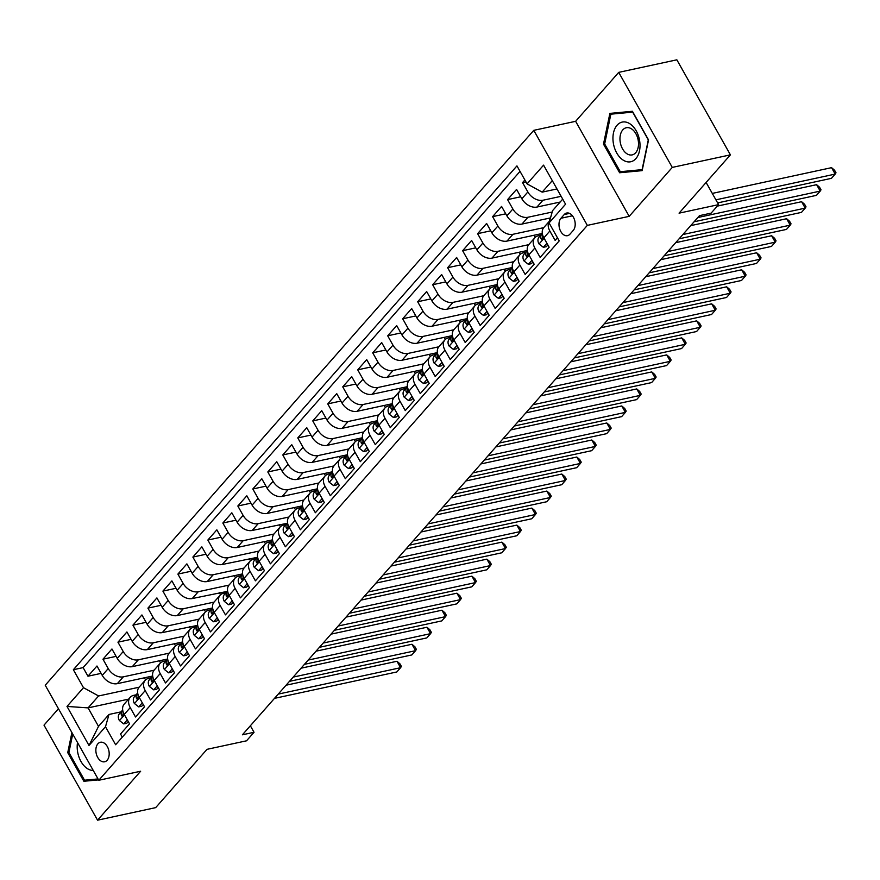 <?xml version="1.0" encoding="UTF-8"?>
<svg xmlns="http://www.w3.org/2000/svg" width="880" height="880" viewBox="0 0 880 880"><rect width="100%" height="100%" fill="white"/><g stroke="black" fill="none" stroke-linecap="round" stroke-linejoin="round"><path stroke-width="1.32" d="M107.151 760.243A9.988 6.468 -102.2 0 0 108.229 748.528A9.988 6.468 -102.2 0 0 100.419 742.258A9.988 6.468 -102.2 0 0 97.889 743.798A9.988 6.468 -102.2 0 0 96.822 755.513A9.988 6.468 -102.2 0 0 104.632 761.783A9.988 6.468 -102.2 0 0 107.151 760.243M58.465 708.719L44 725.142L97.559 820.182L155.683 807.631L207.009 749.331L246.543 740.806L254.034 732.292L250.36 725.769M533.786 130.339L45.232 685.234L98.78 780.274L587.334 225.379L533.786 130.339L575.63 121.308L629.189 216.348L672.276 167.409L618.717 72.369L575.63 121.308M618.717 72.369L676.852 59.818L730.411 154.858L679.074 213.158L718.608 204.633L706.112 182.457M672.276 167.409L730.411 154.858M122.298 737.143L120.538 734.019L129.525 723.8L124.245 714.428L130.24 707.619A12.485 8.58 -138.6 0 1 130.163 697.356A12.485 8.58 -138.6 0 1 133.749 695.332L136.081 694.837M130.24 707.619L135.52 716.991L144.518 706.783L139.227 697.411L145.222 690.602A12.485 8.58 -138.6 0 1 145.156 680.339A12.485 8.58 -138.6 0 1 148.742 678.315L151.063 677.809M145.222 690.602L150.513 699.974L159.5 689.755L154.22 680.383L160.215 673.574A12.485 8.58 -138.6 0 1 160.138 663.311A12.485 8.58 -138.6 0 1 163.724 661.298L166.045 660.792M160.215 673.574L165.495 682.957L174.482 672.738L169.202 663.366L175.197 656.557A12.485 8.58 -138.6 0 1 175.131 646.294A12.485 8.58 -138.6 0 1 178.706 644.27L181.038 643.764M175.197 656.557L180.477 665.929L189.475 655.721L184.195 646.338L190.19 639.529A12.485 8.58 -138.6 0 1 190.113 629.277A12.485 8.58 -138.6 0 1 193.699 627.253L196.02 626.747M190.19 639.529L195.47 648.912L204.457 638.693L199.177 629.321L205.172 622.512A12.485 8.58 -138.6 0 1 205.095 612.249A12.485 8.58 -138.6 0 1 208.681 610.225L211.013 609.73M205.172 622.512L210.452 631.884L219.45 621.676L214.159 612.304L220.154 605.495A12.485 8.58 -138.6 0 1 220.088 595.232A12.485 8.58 -138.6 0 1 223.663 593.208L225.995 592.702M220.154 605.495L225.445 614.867L234.432 604.648L229.152 595.276L235.147 588.467A12.485 8.58 -138.6 0 1 235.07 578.204A12.485 8.58 -138.6 0 1 238.656 576.191L240.977 575.685M235.147 588.467L240.427 597.85L249.414 587.631L244.134 578.259L250.129 571.45A12.485 8.58 -138.6 0 1 250.052 561.187A12.485 8.58 -138.6 0 1 253.638 559.163L255.97 558.668M250.129 571.45L255.409 580.822L264.407 570.614L259.116 561.231L265.111 554.422A12.485 8.58 -138.6 0 1 265.045 544.17A12.485 8.58 -138.6 0 1 268.631 542.146L270.952 541.64M265.111 554.422L270.402 563.805L279.389 553.586L274.109 544.214L280.104 537.405A12.485 8.58 -138.6 0 1 280.027 527.142A12.485 8.58 -138.6 0 1 283.613 525.118L285.934 524.623M280.104 537.405L285.384 546.777L294.382 536.569L289.091 527.197L295.086 520.388A12.485 8.58 -138.6 0 1 295.02 510.125A12.485 8.58 -138.6 0 1 298.595 508.101L300.927 507.595M295.086 520.388L300.366 529.76L309.364 519.541L304.084 510.169L310.079 503.36A12.485 8.58 -138.6 0 1 310.002 493.097A12.485 8.58 -138.6 0 1 313.588 491.084L315.909 490.578M310.079 503.36L315.359 512.743L324.346 502.524L319.066 493.152L325.061 486.343A12.485 8.58 -138.6 0 1 324.984 476.08A12.485 8.58 -138.6 0 1 328.57 474.056L330.902 473.561M325.061 486.343L330.341 495.715L339.339 485.507L334.048 476.124L340.043 469.315A12.485 8.58 -138.6 0 1 339.977 459.063A12.485 8.58 -138.6 0 1 343.563 457.039L345.884 456.533M340.043 469.315L345.334 478.698L354.321 468.479L349.041 459.107L355.036 452.298A12.485 8.58 -138.6 0 1 354.959 442.035A12.485 8.58 -138.6 0 1 358.545 440.011L360.866 439.516M355.036 452.298L360.316 461.67L369.303 451.462L364.023 442.09L370.018 435.281A12.485 8.58 -138.6 0 1 369.952 425.018A12.485 8.58 -138.6 0 1 373.527 422.994L375.859 422.488M370.018 435.281L375.298 444.653L384.296 434.445L379.016 425.062L385 418.253A12.485 8.58 -138.6 0 1 384.934 407.99A12.485 8.58 -138.6 0 1 388.52 405.977L390.841 405.471M385 418.253L390.291 427.636L399.278 417.417L393.998 408.045L399.993 401.236A12.485 8.58 -138.6 0 1 399.916 390.973A12.485 8.58 -138.6 0 1 403.502 388.949L405.834 388.454M399.993 401.236L405.273 410.608L414.271 400.4L408.98 391.017L414.975 384.208A12.485 8.58 -138.6 0 1 414.909 373.956A12.485 8.58 -138.6 0 1 418.484 371.932L420.816 371.426M414.975 384.208L420.266 393.591L429.253 383.372L423.973 374L429.968 367.191A12.485 8.58 -138.6 0 1 429.891 356.928A12.485 8.58 -138.6 0 1 433.477 354.904L435.798 354.409M429.968 367.191L435.248 376.563L444.235 366.355L438.955 356.983L444.95 350.174A12.485 8.58 -138.6 0 1 444.873 339.911A12.485 8.58 -138.6 0 1 448.459 337.887L450.791 337.381M444.95 350.174L450.23 359.546L459.228 349.338L453.937 339.955L459.932 333.146A12.485 8.58 -138.6 0 1 459.866 322.883A12.485 8.58 -138.6 0 1 463.452 320.87L465.773 320.364M459.932 333.146L465.223 342.529L474.21 332.31L468.93 322.938L474.925 316.129A12.485 8.58 -138.6 0 1 474.848 305.866A12.485 8.58 -138.6 0 1 478.434 303.842L480.755 303.347M474.925 316.129L480.205 325.501L489.192 315.293L483.912 305.91L489.907 299.101A12.485 8.58 -138.6 0 1 489.841 288.849A12.485 8.58 -138.6 0 1 493.416 286.825L495.748 286.319M489.907 299.101L495.187 308.484L504.185 298.265L498.905 288.893L504.9 282.084A12.485 8.58 -138.6 0 1 504.823 271.821A12.485 8.58 -138.6 0 1 508.409 269.797L510.73 269.302M504.9 282.084L510.18 291.456L519.167 281.248L513.887 271.876L519.882 265.067A12.485 8.58 -138.6 0 1 519.805 254.804A12.485 8.58 -138.6 0 1 523.391 252.78L525.723 252.274M519.882 265.067L525.162 274.439L534.16 264.231L528.869 254.848L534.864 248.039A12.485 8.58 -138.6 0 1 534.798 237.776A12.485 8.58 -138.6 0 1 538.373 235.763L540.705 235.257M534.864 248.039L540.155 257.422L549.142 247.203L543.862 237.831A12.485 8.58 -138.6 0 1 543.785 227.568L549.659 220.902M524.887 179.971L522.566 182.6L525.954 181.874M560.153 202.037L536.954 207.053A12.485 8.58 -138.6 0 1 521.862 198.781L516.571 189.409L507.584 199.617L520.729 196.779M550.506 217.91L521.961 224.07A12.485 8.58 41.4 0 1 506.869 215.809L501.589 206.426L492.602 216.645L505.747 213.807M542.278 233.475L506.979 241.098A12.485 8.58 41.4 0 1 491.887 232.826L486.607 223.454L477.609 233.662L490.754 230.824M527.296 250.492L491.986 258.115A12.485 8.58 41.4 0 1 476.905 249.843L471.614 240.471L462.627 250.69L475.772 247.852M512.303 267.52L477.004 275.132A12.485 8.58 41.4 0 1 461.912 266.871L456.632 257.488L447.634 267.707L460.79 264.869M497.321 284.537L462.022 292.16A12.485 8.58 41.4 0 1 446.93 283.888L441.639 274.516L432.652 284.724L445.797 281.886M482.339 301.554L447.029 309.177A12.485 8.58 41.4 0 1 431.937 300.916L426.657 291.533L417.67 301.752L430.815 298.914M467.346 318.582L432.047 326.205A12.485 8.58 41.4 0 1 416.955 317.933L411.675 308.561L402.677 318.769L415.822 315.931M452.364 335.599L417.054 343.222A12.485 8.58 41.4 0 1 401.973 334.95L396.682 325.578L387.695 335.797L400.84 332.959M437.382 352.627L402.072 360.239A12.485 8.58 41.4 0 1 386.98 351.978L381.7 342.595L372.713 352.814L385.858 349.976M422.389 369.644L387.09 377.267A12.485 8.58 41.4 0 1 371.998 368.995L366.718 359.623L357.72 369.831L370.865 366.993M407.407 386.661L372.097 394.284A12.485 8.58 41.4 0 1 357.005 386.023L351.725 376.64L342.738 386.859L355.883 384.021M392.414 403.689L357.115 411.312A12.485 8.58 41.4 0 1 342.023 403.04L336.743 393.668L327.745 403.876L340.901 401.038M377.432 420.706L342.133 428.329A12.485 8.58 41.4 0 1 327.041 420.057L321.75 410.685L312.763 420.904L325.908 418.066M362.45 437.734L327.14 445.346A12.485 8.58 41.4 0 1 312.048 437.085L306.768 427.702L297.781 437.921L310.926 435.083M347.457 454.751L312.158 462.374A12.485 8.58 41.4 0 1 297.066 454.102L291.786 444.73L282.788 454.938L295.933 452.1M332.475 471.768L297.165 479.391A12.485 8.58 41.4 0 1 282.084 471.13L276.793 461.747L267.806 471.966L280.951 469.128M317.482 488.796L282.183 496.419A12.485 8.58 41.4 0 1 267.091 488.147L261.811 478.775L252.813 488.983L265.969 486.145M302.5 505.813L267.201 513.436A12.485 8.58 41.4 0 1 252.109 505.164L246.829 495.792L237.831 506L250.976 503.162M292.16 532.631L288.596 536.668L284.196 533.236A8.272 5.687 -138.6 0 1 284.218 526.57L287.056 523.347A8.272 5.687 41.4 0 1 287.089 523.314L252.208 530.453A12.485 8.58 41.4 0 1 237.116 522.192L231.836 512.809L222.849 523.028L235.994 520.19M272.525 539.858L237.226 547.481A12.485 8.58 41.4 0 1 222.134 539.209L216.854 529.837L207.856 540.045L221.012 537.207M258.181 561.649L256.278 562.056A8.272 5.687 41.4 0 1 257.103 557.381A8.272 5.687 41.4 0 0 257.103 557.381L222.244 564.498A12.485 8.58 41.4 0 1 207.152 556.237L201.861 546.854L192.874 557.073L206.019 554.235M242.561 573.903L207.251 581.526A12.485 8.58 41.4 0 1 192.159 573.254L186.879 563.882L177.892 574.09L191.037 571.252M228.206 595.694L226.303 596.101A8.272 5.687 41.4 0 1 227.128 591.415A8.272 5.687 41.4 0 0 227.128 591.415L192.269 598.543A12.485 8.58 41.4 0 1 177.177 590.271L171.897 580.899L162.899 591.107L176.044 588.269M212.586 607.948L177.276 615.56A12.485 8.58 41.4 0 1 162.184 607.299L156.904 597.916L147.917 608.135L161.062 605.297M198.231 629.728L196.328 630.146A8.272 5.687 41.4 0 1 197.153 625.46A8.272 5.687 41.4 0 0 197.153 625.46L162.294 632.588A12.485 8.58 41.4 0 1 147.202 624.316L141.922 614.944L132.924 625.152L146.08 622.314M182.611 641.982L147.312 649.605A12.485 8.58 41.4 0 1 132.22 641.344L126.929 631.961L117.942 642.18L131.087 639.342M167.629 659.01L132.319 666.633A12.485 8.58 41.4 0 1 117.227 658.361L111.947 648.989L102.96 659.197L116.105 656.359M718.608 204.633L711.117 213.136L699.49 215.644L242.407 734.8L254.034 732.292M564.256 214.522L560.956 218.262A9.68 6.27 -102.2 0 0 559.922 229.614A9.68 6.27 -102.2 0 0 567.49 235.686A9.68 6.27 -102.2 0 0 569.932 234.19L573.232 230.45A9.68 6.27 -102.2 0 0 574.266 219.098A9.68 6.27 -102.2 0 0 566.698 213.026A9.68 6.27 -102.2 0 0 564.256 214.522L569.547 213.378M128.601 699.138L88.088 707.883L98.505 726.385L108.999 714.461L105.49 726.748L115.621 744.733L559.207 240.9L549.076 222.915L552.585 210.628L562.716 199.133M105.49 726.748L89.001 745.47L67.001 706.431L83.49 687.698L73.359 669.724L516.945 165.891L527.076 183.876L543.565 165.143L565.565 204.193L549.076 222.915M154.077 670.208L123.332 676.841A12.485 8.58 -138.6 0 1 108.24 668.569L102.96 659.197M152.636 676.027L117.337 683.65L123.332 676.841M169.059 653.18L138.314 659.824A12.485 8.58 -138.6 0 1 123.222 651.552L117.942 642.18M184.052 636.163L153.307 642.796A12.485 8.58 -138.6 0 1 138.215 634.535L132.924 625.152M199.034 619.135L168.289 625.779A12.485 8.58 -138.6 0 1 153.197 617.507L147.917 608.135M214.016 602.118L183.271 608.751A12.485 8.58 -138.6 0 1 168.179 600.49L162.899 591.107M229.009 585.101L198.264 591.734A12.485 8.58 -138.6 0 1 183.172 583.462L177.892 574.09M243.991 568.073L213.246 574.717A12.485 8.58 -138.6 0 1 198.154 566.445L192.874 557.073M258.984 551.056L228.228 557.689A12.485 8.58 -138.6 0 1 213.147 549.428L207.856 540.045M273.966 534.028L243.221 540.672A12.485 8.58 -138.6 0 1 228.129 532.4L222.849 523.028M288.948 517.011L258.203 523.644A12.485 8.58 -138.6 0 1 243.111 515.383L237.831 506M303.941 499.994L273.196 506.627A12.485 8.58 -138.6 0 1 258.104 498.355L252.813 488.983M318.923 482.966L288.178 489.61A12.485 8.58 -138.6 0 1 273.086 481.338L267.806 471.966M333.916 465.949L303.16 472.582A12.485 8.58 -138.6 0 1 288.079 464.321L282.788 454.938M348.898 448.921L318.153 455.565A12.485 8.58 -138.6 0 1 303.061 447.293L297.781 437.921M363.88 431.904L333.135 438.537A12.485 8.58 -138.6 0 1 318.043 430.276L312.763 420.904M378.873 414.887L348.128 421.52A12.485 8.58 -138.6 0 1 333.036 413.248L327.745 403.876M393.855 397.859L363.11 404.503A12.485 8.58 -138.6 0 1 348.018 396.231L342.738 386.859M408.837 380.842L378.092 387.475A12.485 8.58 -138.6 0 1 363 379.214L357.72 369.831M423.83 363.814L393.085 370.458A12.485 8.58 -138.6 0 1 377.993 362.186L372.713 352.814M438.812 346.797L408.067 353.43A12.485 8.58 -138.6 0 1 392.975 345.169L387.695 335.797M453.805 329.78L423.049 336.413A12.485 8.58 -138.6 0 1 407.968 328.141L402.677 318.769M468.787 312.752L438.042 319.396A12.485 8.58 -138.6 0 1 422.95 311.124L417.67 301.752M483.769 295.735L453.024 302.368A12.485 8.58 -138.6 0 1 437.932 294.107L432.652 284.724M498.762 278.707L468.017 285.351A12.485 8.58 -138.6 0 1 452.925 277.079L447.634 267.707M513.744 261.69L482.999 268.323A12.485 8.58 -138.6 0 1 467.907 260.062L462.627 250.69M528.726 244.673L497.981 251.306A12.485 8.58 -138.6 0 1 482.889 243.034L477.609 233.662M543.719 227.645L512.974 234.289A12.485 8.58 -138.6 0 1 497.882 226.017L492.602 216.645M552.189 212.036L527.956 217.261A12.485 8.58 -138.6 0 1 512.864 209L507.584 199.617M561.132 196.317L542.938 200.244A12.485 8.58 -138.6 0 1 527.857 191.972L522.566 182.6M520.036 171.369L83.116 667.612L87.967 676.214L101.112 673.376M117.337 683.65A12.485 8.58 41.4 0 1 102.245 675.378L96.965 666.006L87.967 676.214M557.447 237.765L555.137 240.394L549.857 231.022A12.485 8.58 -138.6 0 1 549.648 220.913M108.999 714.461L121.088 711.854M552.288 180.642L542.168 192.137L527.076 183.876M556.974 188.947L542.168 192.137M629.189 216.348L587.334 225.379M97.559 820.182L140.635 771.243L98.78 780.274M139.095 687.225L98.582 695.97L88.088 707.883L67.001 706.431M549.043 218.229L549.956 219.846M534.798 237.776L528.803 244.585A12.485 8.58 41.4 0 0 528.869 254.848M534.061 235.246L535.227 237.336M519.805 254.804L513.81 261.613A12.485 8.58 41.4 0 0 513.887 271.876M519.068 252.274L520.245 254.353M504.823 271.821L498.828 278.63A12.485 8.58 41.4 0 0 498.905 288.893M504.086 269.291L505.263 271.381M489.841 288.849L483.846 295.658A12.485 8.58 41.4 0 0 483.912 305.91M489.093 286.308L490.27 288.398M474.848 305.866L468.853 312.675A12.485 8.58 41.4 0 0 468.93 322.938M474.111 303.336L475.288 305.415M459.866 322.883L453.871 329.692A12.485 8.58 41.4 0 0 453.937 339.955M459.129 320.353L460.306 322.443M444.873 339.911L438.878 346.72A12.485 8.58 41.4 0 0 438.955 356.983M444.136 337.381L445.313 339.46M429.891 356.928L423.896 363.737A12.485 8.58 41.4 0 0 423.973 374M429.154 354.398L430.331 356.488M414.909 373.956L408.914 380.765A12.485 8.58 41.4 0 0 408.98 391.017M414.161 371.415L415.338 373.505M399.916 390.973L393.921 397.782A12.485 8.58 41.4 0 0 393.998 408.045M399.179 388.443L400.356 390.522M384.934 407.99L378.939 414.799A12.485 8.58 41.4 0 0 379.016 425.062M384.197 405.46L385.374 407.55M369.952 425.018L363.957 431.827A12.485 8.58 41.4 0 0 364.023 442.09M369.204 422.488L370.381 424.567M354.959 442.035L348.964 448.844A12.485 8.58 41.4 0 0 349.041 459.107M354.222 439.505L355.399 441.595M339.977 459.063L333.982 465.872A12.485 8.58 41.4 0 0 334.048 476.124M339.24 456.522L340.406 458.612M324.984 476.08L318.989 482.889A12.485 8.58 41.4 0 0 319.066 493.152M324.247 473.55L325.424 475.629M310.002 493.097L304.007 499.906A12.485 8.58 41.4 0 0 304.084 510.169M309.265 490.567L310.442 492.657M295.02 510.125L289.025 516.934A12.485 8.58 41.4 0 0 289.091 527.197M294.272 507.595L295.449 509.674M280.027 527.142L274.032 533.951A12.485 8.58 41.4 0 0 274.109 544.214M279.29 524.612L280.467 526.702M265.045 544.17L259.05 550.979A12.485 8.58 41.4 0 0 259.116 561.231M264.308 541.629L265.485 543.719M250.052 561.187L244.068 567.996A12.485 8.58 41.4 0 0 244.134 578.259M249.315 558.657L250.492 560.736M235.07 578.204L229.075 585.013A12.485 8.58 41.4 0 0 229.152 595.276M234.333 575.674L235.51 577.764M220.088 595.232L214.093 602.041A12.485 8.58 41.4 0 0 214.159 612.304M219.351 592.702L220.517 594.781M205.095 612.249L199.1 619.058A12.485 8.58 41.4 0 0 199.177 629.321M204.358 609.719L205.535 611.809M190.113 629.277L184.118 636.086A12.485 8.58 41.4 0 0 184.195 646.338M189.376 626.736L190.553 628.826M175.131 646.294L169.136 653.103A12.485 8.58 41.4 0 0 169.202 663.366M174.383 643.764L175.56 645.843M160.138 663.311L154.143 670.12A12.485 8.58 41.4 0 0 154.22 680.383M159.401 660.781L160.578 662.871M145.156 680.339L139.161 687.148A12.485 8.58 41.4 0 0 139.227 697.411M144.419 677.809L145.596 679.888M83.116 667.612L73.359 669.724M83.49 687.698L98.582 695.97M130.163 697.356L124.168 704.165A12.485 8.58 41.4 0 0 124.245 714.428M89.001 745.47L98.505 726.385M609.884 113.399L603.493 144.133L619.619 172.755L642.147 170.643L648.538 139.898L632.412 111.276L609.884 113.399M71.907 732.578L67.738 752.642L83.864 781.264L98.56 779.889M102.157 779.548L106.502 778.613M627.759 170.995L619.619 172.755M604.67 143.88L603.493 144.133M92.004 779.515L83.864 781.264M68.915 752.389L67.738 752.642M715.902 199.837L835.186 174.086L831.435 178.343L717.64 202.906M712.283 193.413L831.567 167.662L835.186 174.086L836 172.777L834.548 170.214L831.567 167.662M635.888 158.609A20.295 13.145 -102.2 0 0 636.218 130.856A20.295 13.145 -102.2 0 0 617.078 125.224A20.295 13.145 -102.2 0 0 616.737 152.977A20.295 13.145 -102.2 0 0 635.888 158.609M635.679 152.757A13.893 8.998 -102.2 0 0 637.164 136.466A13.893 8.998 -102.2 0 0 626.296 127.743A13.893 8.998 -102.2 0 0 622.787 129.888A13.893 8.998 -102.2 0 0 621.302 146.179A13.893 8.998 -102.2 0 0 632.159 154.902A13.893 8.998 -102.2 0 0 635.679 152.757M604.659 143.968L610.852 114.18L632.676 112.134L648.307 139.865L642.103 169.653L620.279 171.699L604.659 143.968M618.068 112.629L610.852 114.18M77.517 742.533A20.295 13.145 -102.2 0 0 77.583 751.663A20.295 13.145 -102.2 0 0 93.247 770.462M98.032 778.943L84.524 780.208L68.904 752.477L72.732 734.052M546.92 243.265L543.356 247.313L538.967 243.87A8.272 5.687 -138.6 0 1 538.989 237.204A8.272 5.687 -138.6 0 1 539 237.193L541.816 233.992M543.356 247.313L546.381 246.653L547.877 244.959M697.84 217.514L820.204 191.103L816.453 195.36L694.1 221.771M542.3 233.442L541.849 233.959A8.272 5.687 41.4 0 0 541.838 233.97A8.272 5.687 41.4 0 0 541.013 238.656L541.541 239.437L542.597 239.118L542.817 236.61A8.272 5.687 -138.6 0 1 542.586 234.795M717.299 206.118L816.585 184.679L820.204 191.103L821.018 189.805L819.566 187.231L816.585 184.679M531.938 260.282L528.374 264.33L523.974 260.898A8.272 5.687 -138.6 0 1 524.007 254.232A8.272 5.687 -138.6 0 1 524.018 254.21L526.834 251.009A8.272 5.687 41.4 0 0 526.031 255.673L526.559 256.454L527.615 256.135L527.824 253.627A8.272 5.687 -138.6 0 1 527.604 251.812M528.374 264.33L531.399 263.681L532.895 261.976M682.858 234.542L805.211 208.131L801.471 212.377L679.107 238.799M527.318 250.47L526.867 250.976A8.272 5.687 41.4 0 0 526.845 250.998L524.007 254.232M690.69 225.643L801.592 201.707L805.211 208.131L806.025 206.822L804.584 204.259L801.592 201.707M516.945 277.31L513.381 281.358L508.992 277.915A8.272 5.687 -138.6 0 1 509.014 271.249A8.272 5.687 -138.6 0 1 509.036 271.227L511.852 268.037M513.381 281.358L516.406 280.698L517.902 279.004M667.865 251.559L790.229 225.148L786.478 229.405L664.125 255.816M512.336 267.487L511.874 267.993A8.272 5.687 41.4 0 0 511.863 268.015A8.272 5.687 41.4 0 0 511.038 272.69L511.577 273.482L512.633 273.152L512.842 270.655A8.272 5.687 -138.6 0 1 512.611 268.84M675.697 242.671L786.61 218.724L790.229 225.148L791.043 223.85L789.591 221.276L786.61 218.724M501.963 294.327L498.399 298.375L494.01 294.943A8.272 5.687 -138.6 0 1 494.032 288.266A8.272 5.687 -138.6 0 1 494.043 288.255L496.859 285.054M498.399 298.375L501.424 297.726L502.92 296.021M652.883 268.587L775.247 242.165L771.496 246.422L649.132 272.833M497.343 284.515L496.892 285.021A8.272 5.687 41.4 0 0 496.881 285.032A8.272 5.687 41.4 0 0 496.056 289.718L496.584 290.499L497.64 290.18L497.849 287.672A8.272 5.687 -138.6 0 1 497.629 285.857M660.715 259.688L771.628 235.752L775.247 242.165L776.05 240.867L774.609 238.293L771.628 235.752M486.981 311.344L483.417 315.392L479.017 311.96A8.272 5.687 -138.6 0 1 479.039 305.294A8.272 5.687 -138.6 0 1 479.061 305.272L481.877 302.071M483.417 315.392L486.431 314.743L487.927 313.049M637.901 285.604L760.254 259.193L756.514 263.45L634.15 289.861M482.361 301.532L481.91 302.038A8.272 5.687 41.4 0 0 481.888 302.06A8.272 5.687 41.4 0 0 481.074 306.735L481.602 307.516L482.658 307.197L482.867 304.7A8.272 5.687 -138.6 0 1 482.647 302.874M645.722 276.705L756.635 252.769L760.254 259.193L761.068 257.884L759.627 255.321L756.635 252.769M471.988 328.372L468.424 332.42L464.035 328.977A8.272 5.687 -138.6 0 1 464.057 322.311A8.272 5.687 -138.6 0 1 464.068 322.3L466.895 319.099M468.424 332.42L471.449 331.76L472.945 330.066M622.908 302.621L745.272 276.21L741.521 280.467L619.168 306.878M467.368 318.549L466.917 319.066A8.272 5.687 41.4 0 0 466.906 319.077A8.272 5.687 41.4 0 0 466.081 323.763L466.609 324.544L467.676 324.225L467.885 321.717A8.272 5.687 -138.6 0 1 467.654 319.902M630.74 293.733L741.653 269.786L745.272 276.21L746.086 274.912L744.634 272.338L741.653 269.786M457.006 345.389L453.442 349.437L449.053 346.005A8.272 5.687 -138.6 0 1 449.075 339.339A8.272 5.687 -138.6 0 1 449.086 339.317L451.902 336.116M453.442 349.437L456.467 348.788L457.963 347.083M607.926 319.649L730.279 293.238L726.539 297.484L604.175 323.906M452.386 335.577L451.935 336.083A8.272 5.687 41.4 0 0 451.924 336.105A8.272 5.687 41.4 0 0 451.099 340.78L451.627 341.561L452.683 341.242L452.892 338.734A8.272 5.687 -138.6 0 1 452.672 336.919M615.758 310.75L726.66 286.814L730.279 293.238L731.093 291.929L729.652 289.366L726.66 286.814M442.013 362.417L438.449 366.454L434.06 363.022A8.272 5.687 -138.6 0 1 434.082 356.356A8.272 5.687 -138.6 0 1 434.104 356.334L436.92 353.133M438.449 366.454L441.474 365.805L442.97 364.111M592.944 336.666L715.297 310.255L711.546 314.512L589.193 340.923M437.404 352.594L436.953 353.1A8.272 5.687 41.4 0 0 436.931 353.122A8.272 5.687 41.4 0 0 436.106 357.797L436.645 358.589L437.701 358.259L437.91 355.762A8.272 5.687 -138.6 0 1 437.679 353.947M600.765 327.778L711.678 303.831L715.297 310.255L716.111 308.946L714.659 306.383L711.678 303.831M427.031 379.434L423.467 383.482L419.078 380.05A8.272 5.687 -138.6 0 1 419.1 373.373A8.272 5.687 -138.6 0 1 419.111 373.362L421.927 370.161M423.467 383.482L426.492 382.833L427.988 381.128M577.951 353.694L700.315 327.272L696.564 331.529L574.211 357.94M422.411 369.622L421.96 370.128A8.272 5.687 41.4 0 0 421.949 370.139A8.272 5.687 41.4 0 0 421.124 374.825L421.652 375.606L422.708 375.287L422.917 372.779A8.272 5.687 -138.6 0 1 422.697 370.964M585.783 344.795L696.696 320.859L700.315 327.272L701.129 325.974L699.677 323.4L696.696 320.859M412.049 396.451L408.485 400.499L404.085 397.067A8.272 5.687 -138.6 0 1 404.118 390.401A8.272 5.687 -138.6 0 1 404.129 390.379L406.945 387.178M408.485 400.499L411.51 399.85L413.006 398.156M562.969 370.711L685.322 344.3L681.582 348.557L559.218 374.968M407.429 386.639L406.978 387.145A8.272 5.687 41.4 0 0 406.956 387.167A8.272 5.687 41.4 0 0 406.142 391.842L406.67 392.623L407.726 392.304L407.935 389.807A8.272 5.687 -138.6 0 1 407.715 387.981M570.801 361.812L681.703 337.876L685.322 344.3L686.136 342.991L684.695 340.428L681.703 337.876M397.056 413.479L393.492 417.527L389.103 414.084A8.272 5.687 -138.6 0 1 389.125 407.418A8.272 5.687 -138.6 0 1 389.147 407.407L391.963 404.206A8.272 5.687 41.4 0 0 391.974 404.184A8.272 5.687 41.4 0 0 391.149 408.87L391.677 409.651L392.744 409.332L392.953 406.824A8.272 5.687 -138.6 0 1 392.722 405.009M393.492 417.527L396.517 416.867L398.013 415.173M547.976 387.728L670.34 361.317L666.589 365.574L544.236 391.985M392.447 403.656L389.125 407.418M555.808 378.84L666.721 354.893L670.34 361.317L671.154 360.019L669.702 357.445L666.721 354.893M382.074 430.496L378.51 434.544L374.121 431.112A8.272 5.687 -138.6 0 1 374.143 424.446A8.272 5.687 -138.6 0 1 374.154 424.424L376.97 421.223M378.51 434.544L381.535 433.895L383.031 432.19M532.994 404.756L655.347 378.334L651.607 382.591L529.243 409.013M377.454 420.684L377.003 421.19A8.272 5.687 41.4 0 0 376.992 421.212A8.272 5.687 41.4 0 0 376.167 425.887L376.695 426.668L377.751 426.349L377.96 423.841A8.272 5.687 -138.6 0 1 377.74 422.026M540.826 395.857L651.739 371.921L655.347 378.334L656.161 377.036L654.72 374.473L651.739 371.921M367.092 447.524L363.528 451.561L359.128 448.129A8.272 5.687 -138.6 0 1 359.15 441.463A8.272 5.687 -138.6 0 1 359.172 441.441L361.988 438.24A8.272 5.687 41.4 0 0 361.174 442.904L361.713 443.696L362.769 443.366L362.978 440.869A8.272 5.687 -138.6 0 1 362.758 439.054M363.528 451.561L366.542 450.912L368.038 449.218M518.012 421.773L640.365 395.362L636.625 399.619L514.261 426.03M362.472 437.701L362.021 438.207A8.272 5.687 41.4 0 0 361.999 438.229L359.15 441.463M525.833 412.885L636.746 388.938L640.365 395.362L641.179 394.053L639.727 391.49L636.746 388.938M352.099 464.541L348.535 468.589L344.146 465.157A8.272 5.687 -138.6 0 1 344.168 458.48A8.272 5.687 -138.6 0 1 344.179 458.469L346.995 455.268M348.535 468.589L351.56 467.94L353.056 466.235M503.019 438.79L625.383 412.379L621.632 416.636L499.279 443.047M347.479 454.729L347.028 455.235A8.272 5.687 41.4 0 0 347.017 455.246A8.272 5.687 41.4 0 0 346.192 459.932L346.72 460.713L347.776 460.394L347.996 457.886A8.272 5.687 -138.6 0 1 347.765 456.071M510.851 429.902L621.764 405.955L625.383 412.379L626.197 411.081L624.745 408.507L621.764 405.955M337.117 481.558L333.553 485.606L329.164 482.174A8.272 5.687 -138.6 0 1 329.186 475.508A8.272 5.687 -138.6 0 1 329.197 475.486L332.013 472.285A8.272 5.687 41.4 0 0 331.21 476.949L331.738 477.73L332.794 477.411L333.003 474.914A8.272 5.687 -138.6 0 1 332.783 473.088M333.553 485.606L336.578 484.957L338.074 483.263M488.037 455.818L610.39 429.407L606.65 433.664L484.286 460.075M332.497 471.746L332.046 472.252A8.272 5.687 41.4 0 0 332.024 472.274L329.186 475.508M495.869 446.919L606.771 422.983L610.39 429.407L611.204 428.098L609.763 425.535L606.771 422.983M322.124 498.586L318.56 502.634L314.171 499.191A8.272 5.687 -138.6 0 1 314.193 492.525A8.272 5.687 -138.6 0 1 314.215 492.514L317.031 489.313M318.56 502.634L321.585 501.974L323.081 500.28M473.044 472.835L595.408 446.424L591.657 450.681L469.304 477.092M317.515 488.763L317.053 489.28A8.272 5.687 41.4 0 0 317.042 489.291A8.272 5.687 41.4 0 0 316.217 493.977L316.756 494.758L317.812 494.439L318.021 491.931A8.272 5.687 -138.6 0 1 317.79 490.116M480.876 463.947L591.789 440L595.408 446.424L596.222 445.126L594.77 442.552L591.789 440M307.142 515.603L303.578 519.651L299.189 516.219A8.272 5.687 -138.6 0 1 299.211 509.553A8.272 5.687 -138.6 0 1 299.222 509.531L302.038 506.33A8.272 5.687 41.4 0 0 301.235 510.994L301.763 511.775L302.819 511.456L303.028 508.948A8.272 5.687 -138.6 0 1 302.808 507.133M303.578 519.651L306.603 519.002L308.099 517.297M458.062 489.863L580.426 463.441L576.675 467.698L454.311 494.12M302.522 505.791L302.071 506.297A8.272 5.687 41.4 0 0 302.06 506.308L299.211 509.553M465.894 480.964L576.807 457.028L580.426 463.441L581.24 462.143L579.788 459.58L576.807 457.028M284.218 526.57A8.272 5.687 -138.6 0 1 284.24 526.548L287.067 523.336A8.272 5.687 41.4 0 0 286.253 528.011L286.781 528.803L287.837 528.473L288.046 525.976A8.272 5.687 -138.6 0 1 287.826 524.161M288.596 536.668L291.61 536.019L293.106 534.325M443.08 506.88L565.433 480.469L561.693 484.726L439.329 511.137M450.901 497.992L561.814 474.045L565.433 480.469L566.247 479.16L564.806 476.597L561.814 474.045M277.167 549.648L273.603 553.696L269.214 550.264A8.272 5.687 -138.6 0 1 269.236 543.587A8.272 5.687 -138.6 0 1 269.247 543.576L272.074 540.375A8.272 5.687 41.4 0 0 271.26 545.039L271.788 545.82L272.855 545.501L273.064 542.993A8.272 5.687 -138.6 0 1 272.833 541.178M273.603 553.696L276.628 553.047L278.124 551.342M428.087 523.897L550.451 497.486L546.7 501.743L424.347 528.154M272.547 539.836L272.096 540.342A8.272 5.687 41.4 0 0 272.085 540.353L269.236 543.587M435.919 515.009L546.832 491.062L550.451 497.486L551.265 496.188L549.813 493.614L546.832 491.062M262.185 566.665L258.621 570.713L254.232 567.281A8.272 5.687 -138.6 0 1 254.254 560.615A8.272 5.687 -138.6 0 1 254.265 560.593L257.081 557.392M258.621 570.713L261.646 570.064L263.142 568.37M413.105 540.925L535.458 514.514L531.718 518.771L409.354 545.182M256.278 562.056L256.806 562.837L257.862 562.518L258.071 560.01A8.272 5.687 -138.6 0 1 257.851 558.195M420.937 532.026L531.839 508.09L535.458 514.514L536.272 513.205L534.831 510.642L531.839 508.09M247.192 583.693L243.639 587.741L239.239 584.298A8.272 5.687 -138.6 0 1 239.261 577.632A8.272 5.687 -138.6 0 1 239.283 577.621L242.099 574.42A8.272 5.687 41.4 0 0 241.285 579.084L241.824 579.865L242.88 579.546L243.089 577.038A8.272 5.687 -138.6 0 1 242.869 575.223M243.639 587.741L246.653 587.081L248.149 585.387M398.123 557.942L520.476 531.531L516.725 535.788L394.372 562.199M242.583 573.87L242.132 574.387A8.272 5.687 41.4 0 0 242.11 574.398L239.261 577.632M405.944 549.054L516.857 525.107L520.476 531.531L521.29 530.233L519.838 527.659L516.857 525.107M232.21 600.71L228.646 604.758L224.257 601.326A8.272 5.687 -138.6 0 1 224.279 594.649A8.272 5.687 -138.6 0 1 224.29 594.638L227.106 591.437M228.646 604.758L231.671 604.109L233.167 602.404M383.13 574.97L505.494 548.548L501.743 552.805L379.39 579.227M226.303 596.101L226.831 596.882L227.887 596.563L228.107 594.055A8.272 5.687 -138.6 0 1 227.876 592.24M390.962 566.071L501.875 542.135L505.494 548.548L506.308 547.25L504.856 544.687L501.875 542.135M217.228 617.738L213.664 621.775L209.264 618.343A8.272 5.687 -138.6 0 1 209.297 611.677A8.272 5.687 -138.6 0 1 209.308 611.655L212.124 608.454A8.272 5.687 41.4 0 0 211.321 613.118L211.849 613.91L212.905 613.58L213.114 611.083A8.272 5.687 -138.6 0 1 212.894 609.257M213.664 621.775L216.689 621.126L218.185 619.432M368.148 591.987L490.501 565.576L486.761 569.833L364.397 596.244M212.608 607.915L212.157 608.421A8.272 5.687 41.4 0 0 212.135 608.443L209.297 611.677M375.98 583.099L486.882 559.152L490.501 565.576L491.315 564.267L489.874 561.704L486.882 559.152M202.235 634.755L198.671 638.803L194.282 635.371A8.272 5.687 -138.6 0 1 194.304 628.694A8.272 5.687 -138.6 0 1 194.326 628.683L197.142 625.482M198.671 638.803L201.696 638.154L203.192 636.449M353.155 609.004L475.519 582.593L471.768 586.85L349.415 613.261M196.328 630.146L196.867 630.927L197.923 630.608L198.132 628.1A8.272 5.687 -138.6 0 1 197.901 626.285M360.987 600.116L471.9 576.169L475.519 582.593L476.333 581.295L474.881 578.721L471.9 576.169M187.253 651.772L183.689 655.82L179.3 652.388A8.272 5.687 -138.6 0 1 179.322 645.722A8.272 5.687 -138.6 0 1 179.333 645.7L182.149 642.499A8.272 5.687 41.4 0 0 181.346 647.163L181.874 647.944L182.93 647.625L183.139 645.117A8.272 5.687 -138.6 0 1 182.919 643.302M183.689 655.82L186.714 655.171L188.21 653.466M338.173 626.032L460.537 599.621L456.786 603.878L334.422 630.289M182.633 641.96L182.182 642.466A8.272 5.687 41.4 0 0 182.171 642.488L179.322 645.722M346.005 617.133L456.918 593.197L460.537 599.621L461.34 598.312L459.899 595.749L456.918 593.197M172.271 668.8L168.707 672.848L164.307 669.405A8.272 5.687 -138.6 0 1 164.329 662.739A8.272 5.687 -138.6 0 1 164.351 662.728L167.167 659.527M168.707 672.848L171.721 672.188L173.217 670.494M323.191 643.049L445.544 616.638L441.804 620.895L319.44 647.306M167.651 658.977L167.2 659.494A8.272 5.687 41.4 0 0 167.178 659.505A8.272 5.687 41.4 0 0 166.364 664.191L166.892 664.972L167.948 664.653L168.157 662.145A8.272 5.687 -138.6 0 1 167.937 660.33M331.012 634.161L441.925 610.214L445.544 616.638L446.358 615.34L444.906 612.766L441.925 610.214M157.278 685.817L153.714 689.865L149.325 686.433A8.272 5.687 -138.6 0 1 149.347 679.756A8.272 5.687 -138.6 0 1 149.358 679.745L152.185 676.544M153.714 689.865L156.739 689.216L158.235 687.511M308.198 660.077L430.562 633.655L426.811 637.912L304.458 664.334M152.658 676.005L152.207 676.511A8.272 5.687 41.4 0 0 152.196 676.522A8.272 5.687 41.4 0 0 151.371 681.208L151.899 681.989L152.966 681.67L153.175 679.162A8.272 5.687 -138.6 0 1 152.944 677.347M316.03 651.178L426.943 627.242L430.562 633.655L431.376 632.357L429.924 629.794L426.943 627.242M142.296 702.845L138.732 706.882L134.343 703.45A8.272 5.687 -138.6 0 1 134.365 696.784A8.272 5.687 -138.6 0 1 134.376 696.762L137.192 693.561M138.732 706.882L141.757 706.233L143.253 704.539M293.216 677.094L415.569 650.683L411.829 654.94L289.465 681.351M137.676 693.022L137.225 693.528A8.272 5.687 41.4 0 0 137.214 693.55A8.272 5.687 41.4 0 0 136.389 698.225L136.917 699.017L137.973 698.687L138.182 696.19A8.272 5.687 -138.6 0 1 137.962 694.364M301.048 668.206L411.95 644.259L415.569 650.683L416.383 649.374L414.942 646.811L411.95 644.259M127.303 719.862L123.739 723.91L119.35 720.478A8.272 5.687 -138.6 0 1 119.372 713.801A8.272 5.687 -138.6 0 1 119.394 713.79L122.21 710.589M123.739 723.91L126.764 723.261L128.26 721.556M278.223 694.111L400.587 667.7L396.836 671.957L274.483 698.368M122.694 710.05L122.243 710.556A8.272 5.687 41.4 0 0 122.221 710.567A8.272 5.687 41.4 0 0 121.396 715.253L121.935 716.034L122.991 715.715L123.2 713.207A8.272 5.687 -138.6 0 1 122.969 711.392M286.055 685.223L396.968 661.276L400.587 667.7L401.401 666.402L399.949 663.828L396.968 661.276M132.319 666.633L138.314 659.824M147.312 649.605L153.307 642.796M162.294 632.588L168.289 625.779M177.276 615.56L183.271 608.751M192.269 598.543L198.264 591.734M207.251 581.526L213.246 574.717M222.244 564.498L228.228 557.689M237.226 547.481L243.221 540.672M252.208 530.453L258.203 523.644M267.201 513.436L273.196 506.627M282.183 496.419L288.178 489.61M297.165 479.391L303.16 472.582M312.158 462.374L318.153 455.565M327.14 445.346L333.135 438.537M342.133 428.329L348.128 421.52M357.115 411.312L363.11 404.503M372.097 394.284L378.092 387.475M387.09 377.267L393.085 370.458M402.072 360.239L408.067 353.43M417.054 343.222L423.049 336.413M432.047 326.205L438.042 319.396M447.029 309.177L453.024 302.368M462.022 292.16L468.017 285.351M477.004 275.132L482.999 268.323M491.986 258.115L497.981 251.306M506.979 241.098L512.974 234.289M521.961 224.07L527.956 217.261M536.954 207.053L542.938 200.244M521.862 198.781L527.857 191.972M102.245 675.378L108.24 668.569M117.227 658.361L123.222 651.552M132.22 641.344L138.215 634.535M147.202 624.316L153.197 617.507M162.184 607.299L168.179 600.49M177.177 590.271L183.172 583.462M192.159 573.254L198.154 566.445M207.152 556.237L213.147 549.428M222.134 539.209L228.129 532.4M237.116 522.192L243.111 515.383M252.109 505.164L258.104 498.355M267.091 488.147L273.086 481.338M282.084 471.13L288.079 464.321M297.066 454.102L303.061 447.293M312.048 437.085L318.043 430.276M327.041 420.057L333.036 413.248M342.023 403.04L348.018 396.231M357.005 386.023L363 379.214M371.998 368.995L377.993 362.186M386.98 351.978L392.975 345.169M401.973 334.95L407.968 328.141M416.955 317.933L422.95 311.124M431.937 300.916L437.932 294.107M446.93 283.888L452.925 277.079M461.912 266.871L467.907 260.062M476.905 249.843L482.889 243.034M491.887 232.826L497.882 226.017M506.869 215.809L512.864 209M543.862 237.831L549.857 231.022M572.451 215.787L560.956 218.262M539.077 243.958L544.093 238.249M542.916 238.238L541.013 238.656M524.084 260.986L529.111 255.277M527.923 255.266L526.031 255.673M509.102 278.003L514.129 272.294M512.941 272.283L511.038 272.69M494.12 295.02L499.136 289.322M497.959 289.311L496.056 289.718M479.127 312.048L484.154 306.339M482.966 306.328L481.074 306.735M464.145 329.065L469.172 323.356M467.984 323.345L466.081 323.763M449.152 346.093L454.179 340.384M453.002 340.373L451.099 340.78M434.17 363.11L439.197 357.401M438.009 357.39L436.106 357.797M419.188 380.127L424.204 374.429M423.027 374.418L421.124 374.825M404.195 397.155L409.222 391.446M408.034 391.435L406.142 391.842M389.213 414.172L394.24 408.463M393.052 408.452L391.149 408.87M374.231 431.2L379.247 425.491M378.07 425.48L376.167 425.887M359.238 448.217L364.265 442.508M363.077 442.497L361.174 442.904M344.256 465.234L349.283 459.536M348.095 459.514L346.192 459.932M329.263 482.262L334.29 476.553M333.113 476.542L331.21 476.949M314.281 499.279L319.308 493.57M318.12 493.559L316.217 493.977M299.299 516.307L304.315 510.598M303.138 510.587L301.235 510.994M284.306 533.324L289.333 527.615M288.145 527.604L286.253 528.011M269.324 550.341L274.351 544.643M273.163 544.621L271.26 545.039M254.331 567.369L259.358 561.66M239.349 584.386L244.376 578.677M243.188 578.666L241.285 579.084M224.367 601.414L229.383 595.705M209.374 618.431L214.401 612.722M213.213 612.711L211.321 613.118M194.392 635.448L199.419 629.75M179.41 652.476L184.426 646.767M183.249 646.756L181.346 647.163M164.417 669.493L169.444 663.784M168.256 663.773L166.364 664.191M149.435 686.521L154.462 680.812M153.274 680.801L151.371 681.208M134.442 703.538L139.469 697.829M138.292 697.818L136.389 698.225M119.46 720.555L124.487 714.857M123.299 714.835L121.396 715.253M541.838 233.97L538.989 237.204M511.863 268.015L509.014 271.249M496.881 285.032L494.032 288.266M481.888 302.06L479.039 305.294M466.906 319.077L464.057 322.311M451.924 336.105L449.075 339.339M436.931 353.122L434.082 356.356M421.949 370.139L419.1 373.373M406.956 387.167L404.118 390.401M376.992 421.212L374.143 424.446M347.017 455.246L344.168 458.48M317.042 489.291L314.193 492.525M257.103 557.381L254.254 560.615M227.128 591.415L224.279 594.649M197.153 625.46L194.304 628.694M167.178 659.505L164.329 662.739M152.196 676.522L149.347 679.756M137.214 693.55L134.365 696.784M122.221 710.567L119.372 713.801"/></g></svg>
